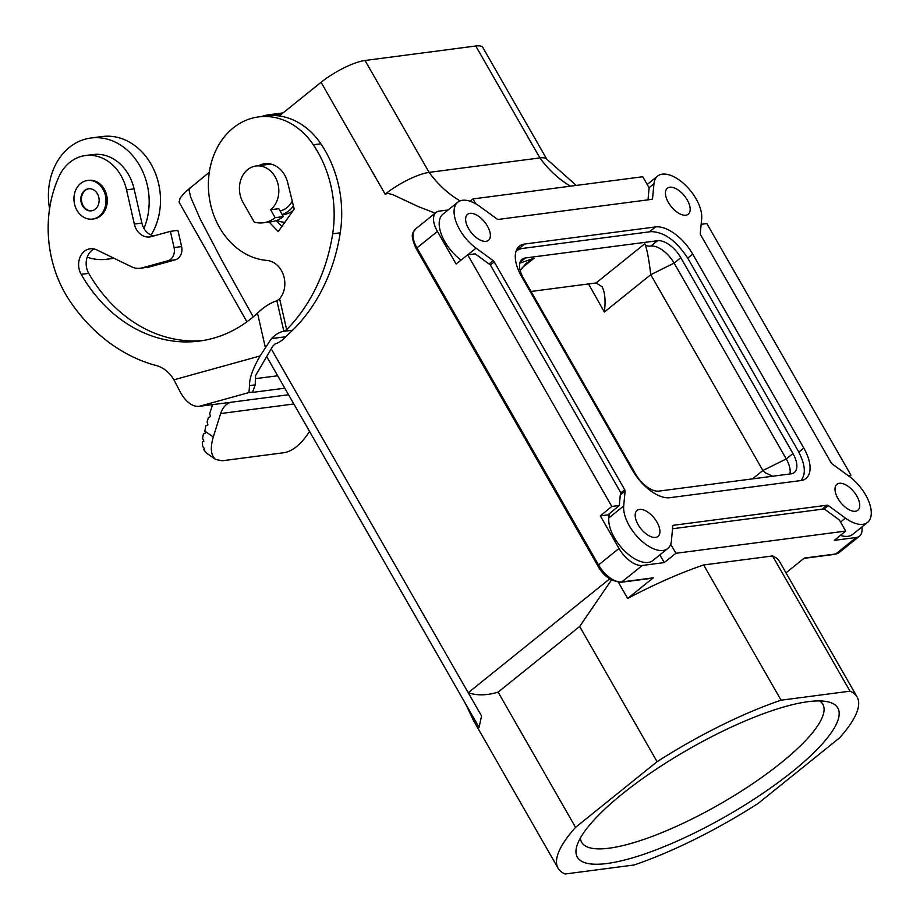 <?xml version="1.0" encoding="UTF-8"?>
<svg xmlns="http://www.w3.org/2000/svg" width="920" height="920" viewBox="0 0 920 920"><rect width="100%" height="100%" fill="white"/><g stroke="black" fill="none" stroke-linecap="round" stroke-linejoin="round"><path stroke-width="1.38" d="M670.703 544.214L675.901 553.288L845.71 531.082L839.35 519.972L824.228 508.921L672.543 528.759M467.705 254.828L611.811 506.448L600.346 515.867L607.924 514.878L619.309 505.471L620.54 492.28L490.325 264.902L475.203 253.851L467.705 254.828L456.09 263.994L437.425 231.403A22.229 11.35 -128.8 0 1 436.08 212.439A22.229 11.35 -128.8 0 1 439.334 211.105L448.19 209.955M659.858 554.886L664.274 562.591L642.275 565.466A22.229 11.35 -128.8 0 1 619.01 548.458L600.346 515.867M657.535 240.706L525.377 257.979A22.229 11.35 -128.8 0 0 522.123 259.313A22.229 11.35 -128.8 0 0 523.468 278.277L635.628 474.11A22.229 11.35 51.2 0 0 658.893 491.107L791.05 473.834A22.229 11.35 -128.8 0 0 794.317 472.5A22.229 11.35 -128.8 0 0 792.959 453.537L680.811 257.703A22.229 11.35 51.2 0 0 657.535 240.706L650.842 246.1C647.255 246.341 645.242 245.559 644.793 243.754L596.102 282.946L531.024 291.456M781.068 700.189L703.627 564.972L772.57 555.956L849.999 691.173L781.068 700.189A172.293 44.056 150.2 0 0 657.098 761.691L575.552 827.344A172.293 44.056 150.2 0 0 558.072 868.216A172.293 44.056 150.2 0 0 565.156 874L634.098 864.984A172.293 44.056 150.2 0 0 758.057 803.482L839.615 737.828A172.293 44.056 -29.8 0 0 857.095 696.957A172.293 44.056 -29.8 0 0 849.999 691.173M650.842 246.1A22.229 11.35 -128.8 0 1 674.107 263.097L786.255 458.93L762.898 470.511L650.75 274.689C648.899 258.923 646.909 248.607 644.793 243.754M648.002 199.847L649.129 187.841L642.769 176.732L472.96 198.927L475.743 203.803M472.96 198.927L470.074 201.238M772.57 555.956A172.293 44.056 -29.8 0 1 779.654 561.752L857.095 696.957M703.627 564.972A172.293 44.056 150.2 0 0 627.658 598.448L653.269 577.829A2.219 1.829 82.6 0 1 652.487 578.174L621.023 582.291A2.219 1.829 82.6 0 0 621.805 581.946L653.269 577.829M618.412 582.303L627.658 598.448M611.524 579.899L579.669 626.474L657.098 761.691M849.356 476.491L850.954 475.18L706.859 223.56L701.132 224.308M266.386 164.645A25.012 20.527 82.6 0 1 268.525 163.691M282.095 214.463A27.784 22.816 -97.4 0 0 293.434 205.861M280.105 210.979A23.897 19.619 -97.4 0 0 292.249 201.089M752.525 478.871L762.898 470.511L765.681 472.983L772.639 476.238M792.959 453.537L786.255 458.93A22.229 11.35 -128.8 0 1 789.912 473.984M576.288 185.414L546.756 159.16A35.569 9.096 -29.8 0 0 539.879 157.906L429.111 172.385A35.569 9.096 150.2 0 0 385.158 194.2L387.918 193.418L392.713 194.614L418.232 206.563L435.16 213.175M546.848 159.275L482.839 47.506A35.569 9.096 150.2 0 0 475.789 46L365.033 60.478A35.569 9.096 -29.8 0 0 321.068 82.294L279.231 115.977M609.741 578.806L468.222 692.737L481.574 716.047L479.055 727.363L266.696 356.58M246.928 321.816L179.043 202.124L180.193 197.995L184.839 192.372L209.3 172.27M481.574 716.047L271.227 348.841M253.218 316.894L222.203 260.969L200.169 218.937L190.601 196.983L189.175 190.543L190.037 187.783M819.697 700.925A138.943 35.523 -29.8 0 1 822.813 704.214A138.943 35.523 -29.8 0 1 780.907 762.979A138.943 35.523 -29.8 0 1 659.111 833.75A138.943 35.523 -29.8 0 1 581.67 842.317A138.943 35.523 -29.8 0 1 580.405 837.959M579.669 626.474L498.111 692.127C486.921 695.508 476.962 695.716 468.222 692.737M848.067 475.559L850.954 475.18M786.002 572.827L804.31 558.083L835.774 553.966A22.229 11.35 51.2 0 0 839.04 552.632L835.003 554.311A2.219 1.829 -97.4 0 0 835.774 553.966L856.255 537.487L834.256 540.362L845.71 531.082M664.274 562.591L675.901 553.288M646.909 183.965L648.002 183.827M856.255 537.487A22.229 11.35 51.2 0 0 859.51 536.153A22.229 11.35 51.2 0 0 861.856 527.01M465.784 704.271L473.489 720.521L558.072 868.216M611.811 506.448L619.309 505.471M498.111 692.127L575.552 827.344M622.621 793.695A150.064 38.375 -29.8 0 1 828.115 701.856A150.064 38.375 -29.8 0 1 792.545 771.477A150.064 38.375 -29.8 0 1 644.989 853.875A150.064 38.375 -29.8 0 1 576.955 845.698A150.064 38.375 -29.8 0 1 622.621 793.695M800.883 480.562C806.242 474.214 805.31 464.289 798.088 450.777L688.16 258.83C676.579 240.902 664.171 231.84 650.934 231.633L521.398 248.572L516.269 250.631M276.724 220.409A36.121 29.658 -97.4 0 0 284.832 222.306M282.233 214.705L283.808 214.498A27.784 22.816 -97.4 0 0 293.123 210.588M275.126 176.812A23.897 19.619 -97.4 0 0 256.024 166.002A23.897 19.619 -97.4 0 0 243.11 202.584L254.288 222.099A33.35 27.381 82.6 0 0 263.442 222.766L271.63 221.697A33.35 27.381 82.6 0 0 283.325 216.602L278.783 208.679L270.606 209.748A23.897 19.619 -97.4 0 0 275.126 176.812M270.606 209.748L275.137 217.672L283.325 216.602M275.137 217.672A33.35 27.381 82.6 0 1 263.442 222.766M519.834 263.189L534.025 258.233L525.734 263.764L520.237 270.63M680.811 257.703L674.107 263.097L650.75 274.689L604.348 312.053C605.774 300.897 605.026 292.468 602.106 286.752L596.102 282.946M647.197 184.471L657.593 176.099A32.234 16.456 51.2 0 1 685.423 185.184A32.234 16.456 51.2 0 1 701.672 218.649L700.269 233.53A2.219 1.138 51.2 0 0 700.66 234.899L831.139 462.725A2.219 1.138 51.2 0 0 832.255 464.002L849.321 476.468A32.234 16.456 -128.8 0 1 867.583 522.387L852.702 534.382A32.234 16.456 -128.8 0 1 840.408 535.371M609.201 513.82L608.81 517.96A32.234 16.456 51.2 0 0 625.059 551.425A32.234 16.456 51.2 0 0 652.878 560.51L667.77 548.515A32.234 16.456 51.2 0 0 671.416 540.845L672.807 525.952A2.219 1.138 -128.8 0 1 673.06 525.423A2.219 1.138 -128.8 0 1 673.382 525.297L827.149 505.195A2.219 1.138 -128.8 0 1 828.356 505.62L845.422 518.098A32.234 16.456 -128.8 0 0 867.583 522.387M461.069 260.072A32.234 16.456 -128.8 0 1 442.888 214.21L457.78 202.227A32.234 16.456 -128.8 0 1 479.952 206.528L497.018 218.994A2.219 1.138 51.2 0 0 498.214 219.431L651.981 199.329A2.219 1.138 51.2 0 0 652.303 199.191A2.219 1.138 51.2 0 0 652.556 198.662L651.682 199.364M486.001 241.327A16.675 8.51 -128.8 0 1 469.867 230.655A16.675 8.51 -128.8 0 1 467.532 214.348A16.675 8.51 -128.8 0 1 469.982 213.348A16.675 8.51 -128.8 0 1 486.116 224.008A16.675 8.51 -128.8 0 1 488.451 240.327A16.675 8.51 -128.8 0 1 486.001 241.327M655.569 537.395A16.675 8.51 51.2 0 0 658.007 536.394A16.675 8.51 51.2 0 0 655.684 520.087A16.675 8.51 51.2 0 0 639.549 509.427A16.675 8.51 51.2 0 0 637.1 510.428A16.675 8.51 51.2 0 0 639.423 526.734A16.675 8.51 51.2 0 0 655.569 537.395M839.362 483.299A16.675 8.51 -128.8 0 1 855.496 493.959A16.675 8.51 -128.8 0 1 857.831 510.266A16.675 8.51 -128.8 0 1 855.381 511.267A16.675 8.51 -128.8 0 1 839.247 500.606A16.675 8.51 -128.8 0 1 836.912 484.299A16.675 8.51 -128.8 0 1 839.362 483.299M669.794 187.22A16.675 8.51 51.2 0 0 667.356 188.22A16.675 8.51 51.2 0 0 669.679 204.539A16.675 8.51 51.2 0 0 685.825 215.199A16.675 8.51 51.2 0 0 688.263 214.199A16.675 8.51 51.2 0 0 685.94 197.88A16.675 8.51 51.2 0 0 669.794 187.22M692.737 254.138L803.815 448.097A35.569 18.158 -128.8 0 1 805.977 478.446A35.569 18.158 -128.8 0 1 800.768 480.573L669.863 497.685A35.569 18.158 -128.8 0 1 632.638 470.488L521.548 276.517A35.569 18.158 -128.8 0 1 519.386 246.18A35.569 18.158 -128.8 0 1 524.596 244.041L655.5 226.929A35.569 18.158 -128.8 0 1 692.737 254.138L687.757 258.14M608.81 517.96L623.702 505.977L625.094 491.084A2.219 1.138 -128.8 0 0 624.714 489.716L494.235 261.889L490.383 264.994M623.702 505.977A32.234 16.456 51.2 0 0 639.952 539.442A32.234 16.456 51.2 0 0 667.77 548.515M657.593 176.099A32.234 16.456 51.2 0 0 653.959 183.77L652.556 198.662M494.235 261.889A2.219 1.138 -128.8 0 0 493.108 260.624L476.042 248.147A32.234 16.456 -128.8 0 1 457.78 202.227M258.566 116.909L266.11 115.92A72.254 59.317 82.6 0 1 320.873 143.773A106.26 87.227 82.6 0 1 340.239 232.806A175.755 144.29 82.6 0 1 294.216 328.659L292.594 330.199L283.877 331.338L286.661 329.647L279.623 298.839A147.97 121.474 82.6 0 0 279.99 298.367A22.229 18.25 82.6 0 0 283.36 274.873A22.229 18.25 82.6 0 0 266.846 260.429A72.254 59.317 82.6 0 1 208.518 189.911A72.254 59.317 82.6 0 1 258.566 116.909A72.254 59.317 82.6 0 1 313.317 144.762A106.26 87.227 82.6 0 1 332.683 233.795A175.755 144.29 82.6 0 1 286.661 329.647M276.253 220.581L281.865 226.492M203.124 340.515A147.97 121.474 82.6 0 1 88.745 273.366A16.675 13.685 82.6 0 1 87.204 257.186A16.675 13.685 82.6 0 1 94.047 248.963M284.683 388.194L252.494 392.403L255.173 384.882L255.576 375.555L272.826 346.115L275.436 343.654C278.288 343.171 281.75 340.86 285.832 336.72L271.423 338.606C275.839 334.224 279.99 331.798 283.877 331.338L292.594 330.199L285.832 336.72M277.598 375.762L255.438 378.66M153.939 235.888A16.675 13.685 82.6 0 1 143.957 228.401A16.675 13.685 82.6 0 1 141.898 223.077L134.078 188.864A44.459 36.501 82.6 0 0 93.023 154.548L85.468 155.537A44.459 36.501 82.6 0 0 58.857 176.858A111.159 91.252 82.6 0 0 70.265 301.599A175.743 144.279 82.6 0 0 144.026 361.641A175.755 144.29 82.6 0 0 156.227 365.527A33.35 27.381 82.6 0 1 173.903 379.822L179.48 390.494A30.015 17.02 -105.5 0 0 199.237 406.329L230.69 402.304C225.975 403.857 222.628 407.606 220.639 413.551L213.279 437L204.803 431.123L205.861 425.764L207.966 424.844L207.08 421.854L208.449 417.519L210.553 416.599L209.668 413.609L212.623 404.581M255.173 384.882L249.561 385.618C249.205 378.695 252.712 368.805 260.084 355.959L271.423 338.606M279.623 298.839L276.885 300.794C270.583 302.714 264.12 306.82 257.496 313.099A147.97 121.474 82.6 0 1 199.364 341.078A147.97 121.474 82.6 0 1 81.19 274.355A16.675 13.685 82.6 0 1 90.183 248.802A16.675 13.685 82.6 0 1 96.899 249.952L131.387 266.708A22.229 18.25 82.6 0 0 140.346 268.237A22.229 18.25 82.6 0 0 142.404 267.823L167.716 260.808A11.12 9.131 82.6 0 0 174.076 247.56L170.361 231.334L151.282 236.624A16.675 13.685 82.6 0 1 149.742 236.934A16.675 13.685 82.6 0 1 134.343 224.066L126.523 189.853A44.459 36.501 82.6 0 0 85.468 155.537M92.495 219.075L93.759 218.914A19.458 15.973 -97.4 0 0 95.553 218.546A19.458 15.973 -97.4 0 0 106.892 196.443A19.458 15.973 -97.4 0 0 88.711 180.343L87.446 180.504A19.458 15.973 -97.4 0 0 85.652 180.872A19.458 15.973 -97.4 0 0 74.313 202.963A19.458 15.973 -97.4 0 0 92.495 219.075A19.458 15.973 -97.4 0 0 94.3 218.718A19.458 15.973 -97.4 0 0 105.639 196.615A19.458 15.973 -97.4 0 0 87.446 180.504M92.448 210.599A11.12 9.131 -97.4 0 0 98.923 197.972A11.12 9.131 -97.4 0 0 88.527 188.772A11.12 9.131 -97.4 0 0 87.504 188.98A11.12 9.131 -97.4 0 0 81.017 201.606A11.12 9.131 -97.4 0 0 91.413 210.818A11.12 9.131 -97.4 0 0 92.448 210.599M88.849 188.738A11.12 9.131 -97.4 0 0 88.136 188.899A11.12 9.131 -97.4 0 0 81.615 201.33A11.12 9.131 -97.4 0 0 91.724 210.761M140.346 268.237L147.901 267.248A22.229 18.25 82.6 0 0 149.96 266.834L175.271 259.82A11.12 9.131 82.6 0 0 181.619 246.571L177.916 230.345L170.361 231.334M249.561 385.618L248.94 392.564L253.08 392.023M269.135 222.019L278.242 231.61L294.216 209.047L287.661 182.528A25.012 20.527 82.6 0 0 264.684 163.748A25.012 20.527 82.6 0 0 258.83 165.634M309.442 431.572C301.449 443.865 293.146 450.892 284.521 452.628L222.145 460.782L215.659 459.448C210.852 455.549 210.059 448.074 213.279 437M204.803 431.123L205.401 433.09L203.389 433.987L202.584 438.253L203.895 441.186L202.32 442.025L202.653 446.154L204.585 449.006L203.791 449.742L206.666 453.215L215.659 459.448M261.625 116.506A61.134 50.186 82.6 0 1 263.925 115.793A61.134 50.186 82.6 0 1 269.594 114.643A61.134 50.186 82.6 0 1 280.795 114.712M269.594 114.643L280.922 113.171A61.134 50.186 82.6 0 1 282.992 112.953M143.957 228.401A61.134 50.186 -97.4 0 0 139.357 165.025A61.134 50.186 -97.4 0 0 90.861 138.023A61.134 50.186 -97.4 0 0 85.192 139.173A61.134 50.186 -97.4 0 0 49.588 208.782M87.204 257.186A61.134 50.186 -97.4 0 0 106.709 259.256A61.134 50.186 -97.4 0 0 112.378 258.106A61.134 50.186 -97.4 0 0 113.206 257.876M151.133 235.048A61.134 50.186 -97.4 0 0 152.95 167.739A61.134 50.186 -97.4 0 0 102.189 136.54L90.861 138.023M437.425 231.403L416.955 247.882L598.529 564.938L619.01 548.458M598.299 565.972L598.529 564.938A22.229 11.35 -128.8 0 0 621.805 581.946L642.275 565.466M436.08 212.439L415.598 228.919A22.229 11.35 -128.8 0 0 416.955 247.882L416.288 248.825L597.862 565.88C603.094 575.713 610.822 581.187 621.023 582.291M365.033 60.478L429.111 172.385A111.159 91.252 -97.4 0 0 460.092 200.905M570.457 186.185A111.159 91.252 -97.4 0 1 539.879 157.906L475.789 46M525.377 257.979L520.122 262.211M385.158 194.2L321.068 82.294M588.535 283.946L604.348 312.053M534.025 258.233L522.18 267.766M655.5 226.929L649.417 231.828M524.596 244.041L517.281 249.941M803.815 448.097L798.824 452.111M624.714 489.716L620.459 493.143M493.108 260.624L488.991 263.936M467.739 254.828L476.042 248.147M824.239 508.932L828.356 505.62M840.523 522.031L845.422 518.098M822.181 509.185L827.149 505.195M625.094 491.084L620.298 494.96M649.06 187.714L653.959 183.77M199.237 406.329L248.94 392.564M230.69 402.304L288.42 394.76M257.496 313.099L265.27 347.104M173.903 379.822L260.084 355.959M134.078 188.864L126.523 189.853M141.898 223.077L134.343 224.066M175.271 259.82L167.716 260.808M149.96 266.834L142.404 267.823M181.619 246.571L174.076 247.56M88.745 273.366L81.19 274.355M340.239 232.806L332.683 233.795M276.885 300.794L283.877 331.338M320.873 143.773L313.317 144.762M220.639 413.551L293.698 403.995M835.003 554.311L803.953 558.371M415.598 228.919C413.31 232.99 409.089 232.955 416.288 248.825M859.51 536.153L839.04 552.632M270.836 164.07L256.024 166.002M114.068 258.301L106.709 259.256"/></g></svg>
